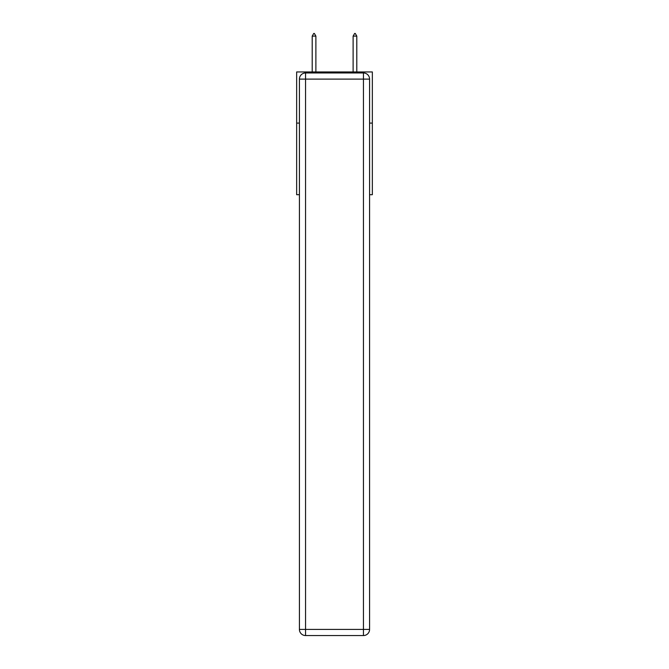 <?xml version="1.0" encoding="UTF-8"?>
<svg xmlns="http://www.w3.org/2000/svg" width="669" height="669" viewBox="0 0 669 669"><rect width="100%" height="100%" fill="white"/><g stroke="black" fill="none" stroke-linecap="round" stroke-linejoin="round"><path stroke-width="1" d="M299.419 123.096L296.651 123.096L296.651 71.951L372.349 71.951L372.349 194.696L369.581 194.696M296.651 123.096L296.651 194.696L299.419 194.696M372.349 123.096L369.581 123.096M305.549 72.971L363.451 72.971A6.138 6.138 0 0 1 369.581 79.109L369.581 629.412A6.138 6.138 0 0 1 363.451 635.55L305.549 635.55L305.549 629.412L363.451 629.412L363.451 79.109L305.549 79.109L305.549 629.412L299.419 629.412L299.419 79.109L305.549 79.109L305.549 72.971A6.138 6.138 0 0 0 299.419 79.109A6.138 6.138 0 0 1 305.549 72.971M299.419 629.412A6.138 6.138 0 0 0 305.549 635.55A6.138 6.138 0 0 1 299.419 629.412M315.885 36.109L314.346 33.45L313.736 33.45L312.206 36.109L315.885 36.109L315.885 71.951M312.206 36.109L312.206 71.951M354.654 33.45L355.264 33.45L356.794 36.109L353.115 36.109L354.654 33.45M356.794 71.951L356.794 36.109M353.115 71.951L353.115 36.109M363.451 635.55A6.138 6.138 0 0 0 369.581 629.412L363.451 629.412L363.451 635.55M369.581 79.109A6.138 6.138 0 0 0 363.451 72.971L363.451 79.109L369.581 79.109"/></g></svg>
